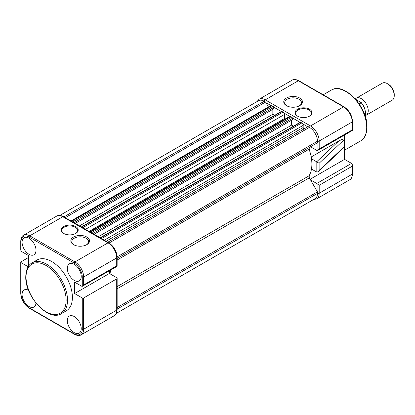 <?xml version="1.0" encoding="UTF-8"?>
<svg xmlns="http://www.w3.org/2000/svg" width="415" height="415" viewBox="0 0 415 415"><rect width="100%" height="100%" fill="white"/><g stroke="black" fill="none" stroke-linecap="round" stroke-linejoin="round"><path stroke-width="0.62" d="M75.727 233.453A8.461 4.887 180 0 1 63.76 233.453A8.461 4.887 180 0 1 63.76 226.543A8.461 4.887 180 0 1 75.727 226.543A8.461 4.887 180 0 1 75.727 233.453L75.727 233.453M75.514 233.572A7.875 4.544 -0 0 0 77.615 230.481A7.875 4.544 -0 0 0 72.755 226.279A7.875 4.544 -0 0 0 64.18 227.264A7.875 4.544 -0 0 0 61.871 230.481A7.875 4.544 -0 0 0 63.977 233.572M86.792 244.658A9.348 5.395 180 0 1 73.569 244.658A9.348 5.395 180 0 1 73.569 237.027A9.348 5.395 180 0 1 86.792 237.027A9.348 5.395 180 0 1 86.792 244.658L86.792 244.658M86.424 244.86A8.362 4.83 -0 0 0 88.545 241.649A8.362 4.83 -0 0 0 83.384 237.188A8.362 4.83 -0 0 0 74.269 238.231A8.362 4.83 -0 0 0 71.816 241.649A8.362 4.83 -0 0 0 73.937 244.86M61.446 313.641L66.317 310.83A29.325 16.932 -120 0 0 72.386 297.405A29.325 16.932 -120 0 0 59.589 267.898A29.325 16.932 -120 0 0 36.992 260.039L32.121 262.851A29.325 16.932 60 0 1 54.718 270.71A29.325 16.932 60 0 1 67.515 300.216A29.325 16.932 60 0 1 61.446 313.641C48.861 322.17 24.916 296.538 25.761 276.681C25.953 268.007 29.538 264.148 32.121 262.851M28.521 290.178A9.841 5.68 -120 0 0 24.163 289.945A9.841 5.68 -120 0 0 22.083 294.474A9.841 5.68 -120 0 0 26.404 304.408A9.841 5.68 -120 0 0 33.999 306.991A9.841 5.68 -120 0 0 35.98 303.095M67.308 320.588A9.841 5.68 -120 0 0 71.629 330.516A9.841 5.68 -120 0 0 79.229 333.1A9.841 5.68 -120 0 0 81.226 328.623A9.841 5.68 -120 0 0 76.957 318.746A9.841 5.68 -120 0 0 69.388 316.059A9.841 5.68 -120 0 0 67.308 320.588M67.308 268.36A9.841 5.68 -120 0 0 71.629 278.294A9.841 5.68 -120 0 0 79.229 280.877A9.841 5.68 -120 0 0 81.226 276.395A9.841 5.68 -120 0 0 76.957 266.523A9.841 5.68 -120 0 0 69.388 263.836A9.841 5.68 -120 0 0 67.308 268.36M22.083 242.251A9.841 5.68 -120 0 0 26.404 252.18A9.841 5.68 -120 0 0 33.999 254.763A9.841 5.68 -120 0 0 35.996 250.287A9.841 5.68 -120 0 0 31.732 240.41A9.841 5.68 -120 0 0 24.163 237.722A9.841 5.68 -120 0 0 22.083 242.251M28.194 266.746L21.041 262.617A0.986 0.571 -0 0 1 20.75 262.218A0.986 0.571 -0 0 1 21.041 261.813L28.692 257.393M21.041 262.617L21.041 293.872A11.314 6.531 -120 0 0 29.04 307.733L74.269 333.842A11.314 6.531 -120 0 0 82.269 329.225L82.269 297.97A0.986 0.571 0 0 0 83.659 297.97L116.714 278.885A1.478 0.851 0 0 0 117.144 278.283A1.478 0.851 0 0 0 116.714 277.682L109.404 273.464L109.404 270.756M82.269 297.97L74.617 293.55L74.617 282.143L81.573 286.158A1.966 1.136 -120 0 0 82.269 286.345L117.129 266.295L117.144 257.316C116.677 251.127 113.876 246.282 108.751 242.78A1.478 0.851 -60 0 0 108.014 242.853L62.784 216.739L29.735 235.824L74.965 261.932L108.014 242.853A12.3 7.102 -120 0 1 116.714 257.917L83.659 276.997L83.659 284.955L116.714 265.87L116.714 266.223M21.041 248.798L21.041 241.649A0.986 0.571 -0 0 1 20.75 241.245L20.75 250.038L21.041 250.992A1.966 1.136 -120 0 0 21.736 251.609L28.692 255.63L28.692 265.994M74.617 293.55L109.404 273.464M82.269 276.997A11.314 6.531 -120 0 0 74.269 263.141A0.986 0.571 120 0 1 74.965 261.932A12.3 7.102 60 0 1 83.659 276.997A0.986 0.571 180 0 1 82.269 276.997L82.269 286.345L83.659 284.955M355.385 99.003A9.841 5.68 60 0 1 356.366 98.148A9.841 5.68 60 0 1 361.283 98.635A9.841 5.68 60 0 1 367.716 107.309A9.841 5.68 60 0 1 366.206 115.194A9.841 5.68 60 0 1 365.376 115.531M387.294 83.623L388.424 84.276A8.243 4.757 -120 0 1 394.25 94.371L394.25 95.673A9.841 5.68 -120 0 0 387.294 83.623A9.841 5.68 -120 0 0 382.371 83.135L356.366 98.148M366.206 115.194L392.211 100.176A9.841 5.68 -120 0 0 394.25 95.673M365.138 116.096A11.314 6.531 -120 0 0 361.226 102.78L359.198 103.947M360.853 102.246L361.226 102.78L355.536 99.175M311.483 158.743L319.125 163.277L319.125 170.347L318.274 171.675L316.821 172.106L311.483 169.03M286.485 98.033A9.348 5.395 180 0 1 299.708 98.033A9.348 5.395 180 0 1 299.708 105.664L299.708 105.664A9.348 5.395 180 0 1 286.485 105.664A9.348 5.395 180 0 1 286.485 98.033M299.339 105.867A8.362 4.83 -0 0 0 301.461 102.655A8.362 4.83 -0 0 0 296.3 98.194A8.362 4.83 -0 0 0 287.185 99.237A8.362 4.83 -0 0 0 284.732 102.655A8.362 4.83 -0 0 0 286.853 105.867M297.55 109.244A8.461 4.887 180 0 1 309.517 109.244A8.461 4.887 180 0 1 309.517 116.153L309.517 116.153A8.461 4.887 180 0 1 297.55 116.153A8.461 4.887 180 0 1 297.55 109.244M309.3 116.273A7.875 4.544 -0 0 0 311.406 113.176A7.875 4.544 -0 0 0 306.545 108.979A7.875 4.544 -0 0 0 297.97 109.965A7.875 4.544 -0 0 0 295.662 113.176A7.875 4.544 -0 0 0 297.768 116.273M352.527 164.968L352.242 174.16A0.986 0.571 -0 0 0 352.527 173.761L352.242 164.013A1.966 1.136 -120 0 0 351.546 163.396L344.585 159.376L344.585 134.974M317.952 150.349L352.465 130.424L352.527 121.533A0.986 0.571 0 0 1 352.242 121.937L352.242 129.89L319.192 148.969L317.952 150.349L317.101 150.526A1.966 1.136 60 0 1 316.754 150.375L310.519 146.775M352.242 130.476L352.242 129.89M319.125 163.277L344.585 139.29C344.206 138.543 342.219 139.155 338.624 141.126L311.193 156.963M309.798 151.351L309.798 147.19M318.274 171.675L343.418 147.989L344.585 146.36L319.125 170.347M309.798 178.632L309.798 174.471M344.585 159.376L310.155 179.254M351.546 163.396L316.754 183.482L310.519 179.877M316.754 183.482A1.966 1.136 60 0 1 317.101 183.731L319.192 185.287L352.242 166.208M304.371 128.738A0.986 0.571 60 0 1 303.884 128.686A0.986 0.571 60 0 1 303.189 127.478L303.189 125.351A1.966 1.136 -120 0 0 301.793 122.939L300.714 122.316A0.986 0.571 -120 0 0 300.227 122.269L100.119 237.795M268.432 106.987L265.569 102.023L264.22 101.25A11.314 6.531 -120 0 0 258.566 100.689L59.802 215.442M265.569 102.023L65.259 217.673M75.224 223.42L273.651 108.86L273.651 107.495A0.986 0.571 -120 0 0 272.956 106.287L271.877 105.664A1.966 1.136 -120 0 0 270.891 105.571L70.991 220.977M274.683 115.323L272.847 114.265L79.498 225.89M272.847 114.265L272.847 109.321M284.633 119.328A0.986 0.571 60 0 1 284.4 118.591L284.4 114.504A1.966 1.136 -120 0 0 283.009 112.092L281.93 111.469A0.986 0.571 -120 0 0 281.437 111.422L81.335 226.953M94.008 234.268L292.435 119.707L292.435 118.342A0.986 0.571 -120 0 0 291.74 117.134L290.661 116.511A1.966 1.136 -120 0 0 289.675 116.413L89.78 231.824M293.467 126.17L291.636 125.107L98.288 236.737M291.636 125.107L291.636 120.168M116.34 313.377L315.104 198.624A11.314 6.531 -120 0 0 317.449 193.442L317.449 191.886L309.331 177.822A1.966 1.136 60 0 1 309.076 175.799A35.425 20.454 -120 0 0 309.076 149.193A1.966 1.136 60 0 1 309.331 147.46L117.144 258.421L317.449 142.776L317.449 141.219A11.314 6.531 -120 0 0 309.45 127.358L308.101 126.58L107.796 242.225M116.299 252.543A11.314 6.531 -120 0 0 112.46 245.898M111.096 274.44A35.425 20.454 -120 0 0 110.286 270.248M317.449 191.886L117.144 307.536M26.046 277.08A28.339 16.361 -120 0 0 46.086 311.79A28.339 16.361 -120 0 0 66.125 300.216A28.339 16.361 -120 0 0 46.086 265.512A28.339 16.361 -120 0 0 26.046 277.08M116.714 265.87L116.714 257.917A1.478 0.851 -0 0 0 117.144 257.316M83.659 297.97L83.659 329.225L116.714 310.14L116.714 278.885M74.269 263.141L29.04 237.027A11.314 6.531 -120 0 0 21.041 241.649L21.041 250.992M108.751 242.78L63.526 216.666A1.478 0.851 -60 0 0 62.784 216.739A12.3 7.102 -120 0 0 56.637 216.132L23.588 235.212A12.3 7.102 60 0 1 29.735 235.824A0.986 0.571 120 0 0 29.04 237.027M114.161 315.774A12.3 7.102 -120 0 0 116.714 310.14A1.478 0.851 180 0 0 117.144 309.538C116.963 312.786 115.967 314.866 114.161 315.774L81.112 334.853A12.3 7.102 60 0 0 83.659 329.225A0.986 0.571 -0 0 1 82.269 329.225M21.041 293.872A0.986 0.571 180 0 1 20.75 293.472C21.232 299.729 24.065 304.631 29.242 308.184L74.472 334.293C77.278 335.725 79.493 335.911 81.112 334.853M29.04 307.733A0.986 0.571 120 0 0 29.242 308.184M74.269 333.842A0.986 0.571 120 0 0 74.472 334.293M366.715 127.478A29.325 16.932 -120 0 0 353.912 97.971A29.325 16.932 -120 0 0 331.315 90.112C343.931 81.594 367.846 107.241 367 127.078C366.803 135.814 363.177 139.642 360.64 140.903A29.325 16.932 -120 0 0 366.715 127.478M292.165 80.152A12.3 7.102 60 0 1 298.318 80.759A0.986 0.571 -60 0 1 298.805 80.712C295.796 79.275 293.581 79.089 292.165 80.152L259.116 99.232A12.3 7.102 60 0 1 265.263 99.844L298.318 80.759L343.542 106.873A0.986 0.571 -60 0 1 344.035 106.821L298.805 80.712M264.267 101.276A1.478 0.851 120 0 1 265.263 99.844L310.493 125.953L343.542 106.873A12.3 7.102 60 0 1 352.242 121.937L319.192 141.017A1.478 0.851 180 0 1 317.449 141.167M319.192 185.287L319.192 193.24L352.242 174.16A12.3 7.102 60 0 1 349.695 179.788C351.323 179.098 352.268 177.086 352.527 173.761M317.101 183.731L317.101 191.284M316.821 161.829L316.821 172.106M317.101 142.973L317.101 150.526M265.916 102.63L270.954 105.535M273.558 107.039L281.292 111.505M283.927 113.025L289.743 116.382M292.342 117.886L300.081 122.352M302.717 123.872L307.754 126.783M309.491 127.384A1.478 0.851 120 0 1 310.493 125.953A12.3 7.102 60 0 1 319.192 141.017L319.192 148.969M316.712 161.762L338.624 141.126M317.449 193.39A1.478 0.851 180 0 0 319.192 193.24A12.3 7.102 60 0 1 316.64 198.873L349.695 179.788M264.22 101.25L63.915 216.895M271.877 105.664L71.567 221.314M272.956 106.287L72.646 221.937M273.651 107.495L74.036 222.736M281.93 111.469L81.62 227.119M283.009 112.092L82.699 227.742M284.4 114.504L85.485 229.345M284.4 118.591L89.023 231.388M290.661 116.511L90.356 232.156M291.74 117.134L91.435 232.779M292.435 118.342L92.825 233.583M300.714 122.316L100.409 237.961M301.793 122.939L101.488 238.584M303.189 125.351L104.269 240.192M303.189 127.478L106.116 241.26M309.45 127.358L109.135 243.008M317.449 141.219L117.134 256.869M309.331 147.46L117.144 258.421M309.076 149.193L117.144 260.003M309.076 175.799L117.144 286.609M309.331 177.822L117.144 288.778M317.449 193.442L117.144 309.087M20.75 262.218L20.75 293.472M20.75 241.245C20.916 238.096 21.86 236.088 23.588 235.212M117.144 278.283L117.144 309.538M63.526 216.666C60.621 215.203 58.323 215.022 56.637 216.132M361.2 102.505L363.711 106.183L364.941 109.114L365.646 113.326L364.93 116.734M344.585 150.173L360.64 140.903M323.207 94.796L331.315 90.112M344.035 106.821C349.212 110.369 352.045 115.277 352.527 121.533M313.481 199.563L316.64 198.873M256.937 101.628L259.116 99.232"/></g></svg>
